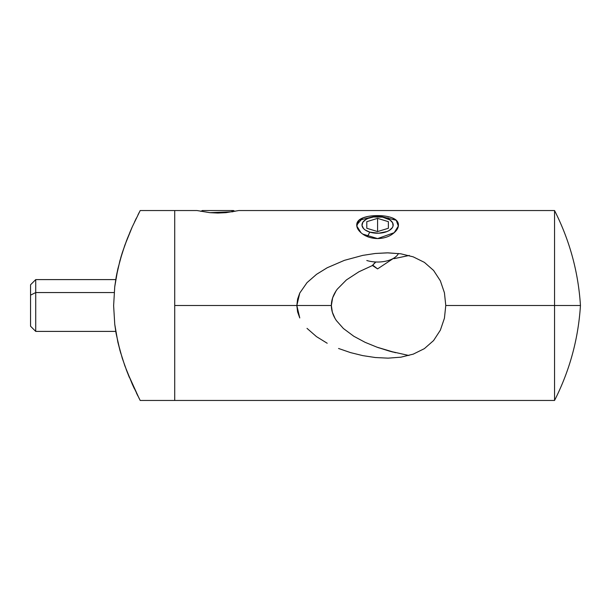 <?xml version="1.0" encoding="UTF-8"?>
<svg xmlns="http://www.w3.org/2000/svg" width="611" height="611" viewBox="0 0 611 611"><rect width="100%" height="100%" fill="white"/><g stroke="black" fill="none" stroke-linecap="round" stroke-linejoin="round"><path stroke-width="0.92" d="M336.065 290.905L332.651 297.801L331.361 305.5L174.715 305.5L174.715 210.543L174.715 212.368L174.715 210.543L140.186 210.543L132.304 226.788L124.827 245.225L119.962 260.507L116.075 277.692L114.738 286.796L113.623 305.683L114.761 324.388L116.113 333.537L119.985 350.584L124.85 365.829L132.327 384.258L140.186 400.457L174.715 400.457L174.715 210.543L140.186 210.543L132.304 226.788L127.386 238.45L122.315 252.626L117.854 268.863L114.738 286.796L113.623 305.683L114.761 324.388L117.892 342.29L122.337 358.443L127.401 372.588L139.201 398.555M408.927 355.495L389.314 351.088L377.018 347.185L365.134 342.336L353.822 336.271L343.405 328.512L336.432 320.63C333.048 315.658 331.361 310.617 331.361 305.5L296.831 305.5L299.772 293.036L297.603 299.1L296.831 305.5L297.595 311.893L299.764 317.949L296.831 305.5L174.715 305.5L174.715 400.457L174.715 305.5L174.715 400.457L140.186 400.457M139.216 212.422L137.971 214.873M136.375 218.112L134.527 221.961M131.755 228.025L132.304 226.788M127.164 239.008L127.394 238.427M120.787 257.605L122.33 252.58M116.113 277.463L117.014 272.735M116.143 277.31L117.877 268.771M117.854 342.137L120.726 353.196M128.799 376.063L126.11 369.243M132.45 384.525L134.252 388.459M137.949 396.081L136.452 393.041M129.761 232.631L131.953 227.582M132.045 227.368L132.312 226.765M122.368 252.45L126.721 240.154M116.075 333.331L115.746 331.399L35.728 331.399L35.728 292.554L114.158 292.554L35.728 292.554L35.728 279.601L35.728 292.554L30.55 295.144L35.728 292.554L35.728 331.399L30.55 326.221L30.55 284.955M129.402 377.522L128.784 376.025M362.766 234.097L377.583 238.588L394.194 232.684L398.334 226.07L396.226 220.273L377.606 215.607L377.606 216.706L377.606 215.607C383.578 215.614 388.535 216.401 392.476 217.967C396.447 219.57 398.433 221.908 398.433 224.978C398.433 228.163 396.44 231.187 392.461 234.051C388.52 236.908 383.563 238.42 377.583 238.588C371.603 238.42 366.638 236.9 362.697 234.051C358.718 231.179 356.732 228.155 356.732 224.963C356.732 221.892 358.726 219.555 362.713 217.959C366.653 216.393 371.618 215.614 377.606 215.607L358.932 220.281L356.824 226.062L360.956 232.669M238.343 210.619L225.994 212.666L217.867 213.048L209.741 212.666L197.032 210.543L209.917 212.666L232.692 211.773M299.772 293.036L307.012 282.641L316.551 274.324L327.198 267.755L344.421 260.339L362.751 255.383L375.291 253.473L387.244 252.839L400.847 253.809L413.196 256.841L424.393 262.371L433.604 270.467L440.355 280.823L444.426 292.768L440.355 280.823L444.426 292.768L445.778 305.5L444.426 318.224L440.355 330.177L433.589 340.556L424.347 348.66L413.25 354.136L400.908 357.175L388.138 358.153L375.322 357.527L362.789 355.625L350.5 352.6L338.555 348.476M409.286 255.444L394.064 258.659L393.537 258.331L394.064 258.659M358.863 271.811L346.391 279.945L358.863 271.811L372.29 265.594L358.886 271.796M375.841 261.989L372.29 265.594L374.589 263.043M554.551 210.543C569.696 240.421 578.327 272.071 580.45 305.5C578.327 338.929 569.696 370.579 554.551 400.457L554.551 305.5L580.45 305.5L554.551 305.5L554.551 400.457L554.551 305.5L445.778 305.5L554.551 305.5L554.551 210.543L238.725 210.543M327.19 343.245L316.498 336.638L307.012 328.367M444.411 318.285L440.355 330.177L433.589 340.556L424.347 348.66L413.25 354.136L400.908 357.175L388.138 358.153L375.322 357.527M413.173 354.166L413.632 353.998M335.011 318.377L332.346 312.206L331.361 305.5C331.361 299.948 333.346 294.494 337.318 289.125L346.391 279.945M389.566 351.157L392.942 352.058M375.291 253.473L388.107 252.847L400.847 253.809L413.196 256.841L424.393 262.371L433.573 270.429M444.426 292.768L445.778 305.5L444.426 318.224M433.604 270.467L440.355 280.823M396.913 220.876L392.468 217.959M554.551 305.5L554.551 210.543L554.551 305.5M356.732 224.947L362.835 217.906M362.942 217.86L368.127 216.409M365.134 342.336L377.018 347.185L395.561 352.715M379.148 347.934L377.247 347.269M202.409 210.543L231.386 210.543L233.127 211.696L231.386 210.543L202.279 210.543L200.843 211.368M234.914 211.368L233.478 210.543L231.386 210.543L233.448 210.543M388.375 217.997L385.381 217.814A15.603 8.264 180 0 1 391.093 229.102A15.603 8.264 180 0 1 369.785 232.127L367.41 236.625L369.785 232.127L378.606 233.219L387.076 231.531L389.314 230.423L392.354 227.628L393.049 226.047L392.652 222.832L389.963 219.937L382.601 217.142L373.542 216.981L368.089 218.41L365.852 219.517L362.812 222.312L362.018 225.512L363.591 228.629L365.202 230.003L369.785 232.127A15.603 8.264 180 0 1 364.072 220.838A15.603 8.264 180 0 1 385.381 217.814L388.375 217.997M372.389 265.457L377.583 268.893L372.687 265.082L377.583 268.893L394.431 257.743A21.584 11.433 180 0 1 366.791 260.5A21.584 11.433 -0 0 0 398.464 253.489M366.791 221.671L377.583 218.364L388.375 221.671L388.375 228.27L377.583 231.577L366.791 228.27L366.791 221.671L377.583 218.364L377.583 231.577L377.583 218.364L388.375 221.671L388.375 228.27L377.583 231.577L366.791 228.27L366.791 221.671M115.746 279.601L35.728 279.601L30.55 284.779L30.55 326.175M554.551 400.457L174.715 400.457M174.715 210.543L197.032 210.543"/></g></svg>
